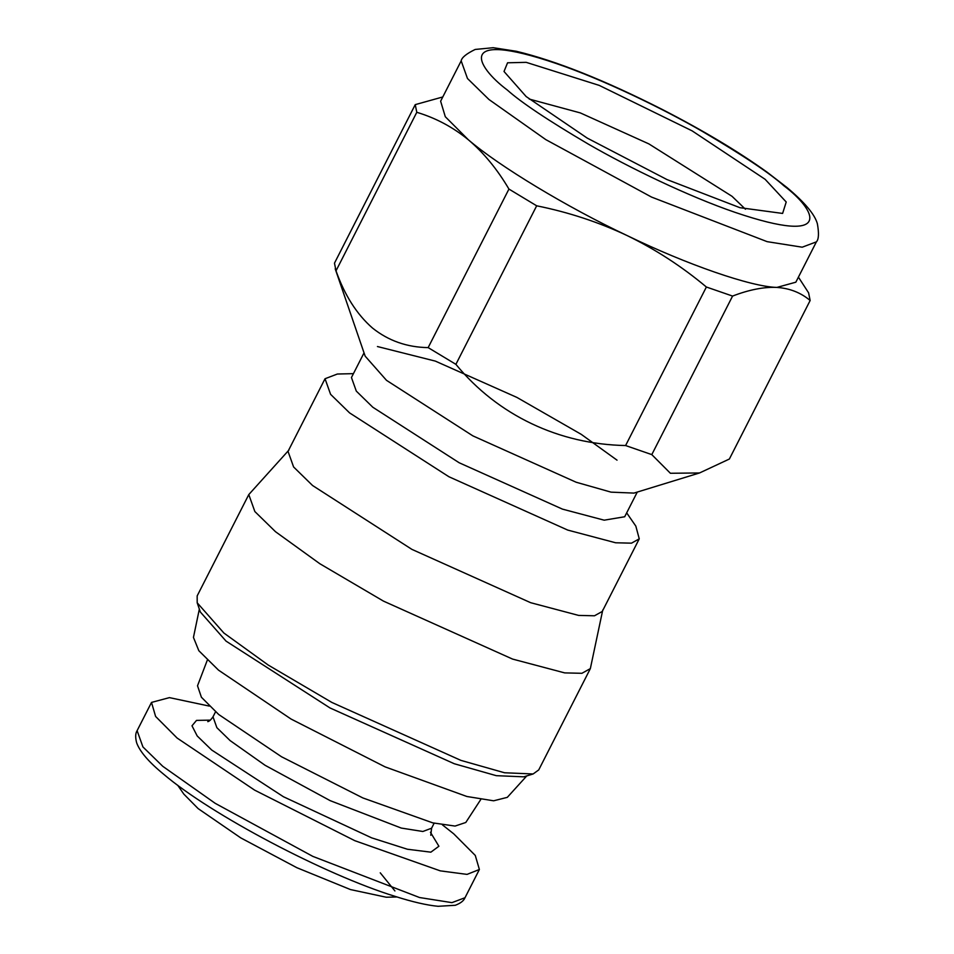 <?xml version="1.0" encoding="UTF-8"?>
<svg xmlns="http://www.w3.org/2000/svg" width="954" height="954" viewBox="0 0 954 954"><rect width="100%" height="100%" fill="white"/><g stroke="black" fill="none" stroke-linecap="round" stroke-linejoin="round"><path stroke-width="1.43" d="M380.252 872.827L394.92 890.941M396.995 896.975L386.251 897.225L350.44 889.557L296.849 867.699L240.778 837.898L198.146 808.61L183.8 794.074L177.694 785.237M209.308 706.091L169.442 697.624L151.507 702.418L155.609 716.454L177.134 738.062L254.658 790.15L354.816 840.689L440.283 870.859L467.055 874.389L479.385 869.488L475.283 855.452L453.746 833.844L442.441 824.876M480.804 799.452L465.791 822.479L455.07 826.069L432.782 822.873L362.854 797.938L281.549 756.772L218.704 714.498L201.401 697.243L197.514 685.795L207.328 660.108M526.763 775.924L507.301 797.353L493.635 800.8L466.9 796.495L385.07 766.861L291.053 719.042L218.526 670.149L198.849 650.735L193.447 637.427L199.35 609.093M288.895 450.109L248.791 494.577L197.168 595.904L197.192 602.797L200.352 612.015L226.05 641.124L329.989 707.94L454.295 763.749L496.295 775.674L523.818 776.83L533.131 773.968L538.724 769.926L590.347 668.611L602.749 610.023M197.192 602.797L223.88 633.027L268.217 665.045L331.825 702.418L460.925 760.386L504.547 772.764L533.131 773.968M248.791 494.577L254.849 511.535L275.503 531.712L319.84 563.731L383.448 601.103L512.548 659.071L564.685 672.892L581.916 673.297L590.347 668.611M353.433 373.646L337.346 374.028L325.028 378.738L288.025 451.361L293.593 466.959L312.59 485.526L411.901 549.373L530.674 602.701L578.637 615.413L594.497 615.783L602.248 611.466L639.252 538.843L635.829 526.107L626.671 512.87M325.028 378.738L330.597 394.336L349.593 412.903L448.905 476.738L567.69 530.066L615.652 542.778L631.5 543.16L639.252 538.843M364.034 352.861L351.454 377.534L356.295 391.104L372.811 407.239L459.172 462.762L562.455 509.126L604.168 520.18L624.691 516.758L637.272 492.073M617.035 460.162L581.296 434.38L516.925 397.424L435.346 361.113L377.45 346.541M335.2 268.813L365.167 356.164L386.513 380.348L472.874 435.871L576.156 482.235L611.049 492.145L633.921 493.099L699.544 472.957L729.369 459.029L810.149 300.498C800.883 292.675 789.793 288.323 776.89 287.416C763.856 286.832 749.081 289.718 732.577 296.074L651.797 454.617L625.597 445.542L706.377 287.011C681.824 266.44 655.386 249.292 627.064 235.543C598.623 222.127 568.489 212.217 536.673 205.802L455.893 364.345L428.155 347.614L508.935 189.071C497.296 169.299 483.785 152.878 468.402 139.821C453.019 127.192 435.823 118.022 416.791 112.298L336.011 270.829L334.472 263.173L415.24 104.63L442.787 96.962M336.011 270.829C344.68 295.299 356.832 314.367 372.489 328.045C388.433 340.769 406.988 347.292 428.155 347.614M455.893 364.345C498.036 415.634 559.282 444.29 625.597 445.542M651.797 454.617L670.388 473.267L699.544 472.957M798.415 277.137L808.598 292.83L810.149 300.498M415.24 104.63L416.791 112.298M461.176 60.877L440.629 101.207L445.303 116.734L468.402 139.821C499.467 166.425 567.201 207.292 627.064 235.543C687.107 264.652 751.06 286.796 776.89 287.416L795.839 282.193L816.385 241.863C818.759 239.454 819.092 233.432 817.387 223.808C814.859 214.495 804.699 202.379 786.907 187.473L767.243 172.292C738.217 151.447 703.181 130.471 662.136 109.388C604.514 80.184 555.92 60.806 516.341 51.277L493.206 47.7L475.187 49.453C466.399 53.734 461.724 57.538 461.176 60.877L467.472 78.502L488.949 99.49L545.795 139.618L651.534 197.073L767.147 241.66L802.219 247.193L816.385 241.863M536.673 205.802L508.935 189.071M706.377 287.011L732.577 296.074M526.155 96.557L504.022 71.49L507.552 62.797L526.191 62.344L599.243 85.395L692.091 130.841L765.108 179.292L786.215 201.998L782.614 213.434L739.934 207.686L666.977 179.567L587.211 138.091L526.155 96.557M529.243 99.073L580.306 112.906L648.875 143.899L732.028 196.309L745.468 209.248M430.779 835.275L431.59 828.203L422.872 831.483L401.288 828.072L330.144 800.633L265.069 765.275L230.093 740.578L216.868 727.675L213.004 716.824C210.941 719.817 209.2 721.415 207.757 721.641M162.752 766.3L142.921 746.934L137.114 730.657C135.373 733.364 135.23 737.43 136.66 742.844C139.856 751.633 148.836 762.079 163.599 774.183C210.786 814.513 324.956 874.735 395.147 896.39C412.474 901.912 426.784 905.215 438.089 906.3L455.273 905.286C460.555 903.295 463.787 900.779 465.003 897.726L451.922 902.639L419.557 897.535L312.829 856.382L215.222 803.34L162.752 766.3M430.445 832.27L438.9 846.246L430.862 852.172L407.394 849.239L371.643 837.85L283.398 796.721L211.716 750.035L197.204 735.963L191.992 725.803L196.512 720.389L210.369 720.139M507.325 90.034C475.652 66.351 455.213 29.109 556.373 63.548C602.964 79.504 662.326 108.279 702.716 131.604C743.202 155.454 770.272 173.521 783.938 185.815C815.61 209.486 836.05 246.728 734.902 212.301C688.299 196.333 628.936 167.558 588.546 144.233C548.073 120.383 520.991 102.316 507.325 90.034M431.59 828.203L434.142 823.195M215.544 711.815L213.004 716.824M151.507 702.418L137.114 730.657M465.003 897.726L479.385 869.488"/></g></svg>
